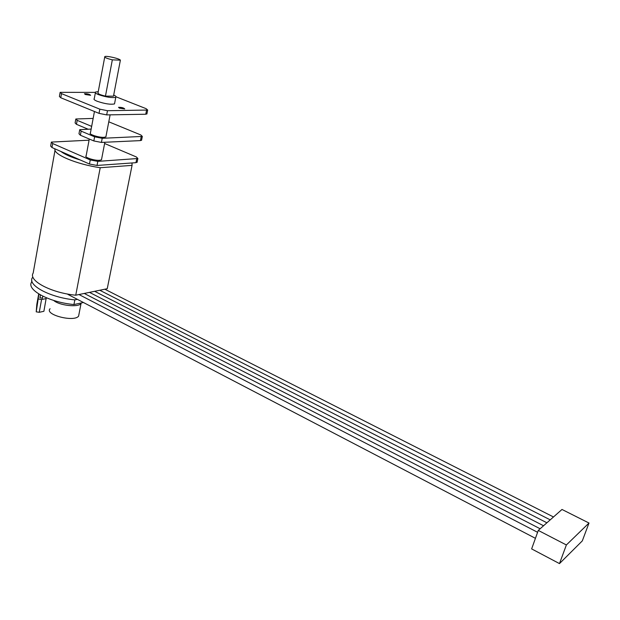 <?xml version="1.0" encoding="UTF-8"?>
<svg xmlns="http://www.w3.org/2000/svg" width="620" height="620" viewBox="0 0 620 620"><rect width="100%" height="100%" fill="white"/><g stroke="black" fill="none" stroke-linecap="round" stroke-linejoin="round"><path stroke-width="0.93" d="M68.006 294.461L67.534 294.012M589 523.032L561.984 509.462L538.276 530.418L531.635 548.902L559.48 563.596L582.304 540.888L589 523.032L566.378 544.957L538.276 530.418M566.378 544.957L559.48 563.596M55.033 150.172L33.178 273.079C27.978 280.558 51.173 292.896 75.741 295.205L107.237 288.711L132.06 165.369L131.983 162.959M116.118 96.829L146.126 108.671L147.684 110.042L107.485 110.709L99.828 109.167L61.504 93.628L60.132 92.349L95.201 92.388M146.956 113.615L145.754 114.235L106.679 114.901L99.037 113.367L60.776 97.758L59.404 96.464L60.055 92.775M108.779 121.807L140.81 134.951L142.337 136.423L102.215 138.299L94.612 136.811L81.15 131.13L79.732 129.673L91.156 129.076M141.639 139.888L140.422 140.608L101.424 142.422L93.829 140.949L80.391 135.238L78.98 133.765L79.639 130.177M89.079 140.182L51.359 142.089L52.677 143.53L90.249 159.945L97.805 161.378L137.865 158.503L136.369 156.961L104.617 143.499M51.274 142.592L50.654 146.088L51.972 147.537L89.474 164.029L97.03 165.455L135.958 162.68L137.183 161.882M91.659 126.379L77.19 120.342L75.818 118.993L93.155 118.412M88.04 129.177L76.462 124.318L75.098 122.954L75.741 119.435M50.081 308.729C44.082 314.627 73.997 322.423 78.593 316.161L79.042 313.836M53.661 300.429C59.272 305.528 78.105 307.644 81.034 303.575L81.468 302.924M83.421 302.506L73.943 304.544C49.437 302.335 26.334 289.897 31.55 282.247L31.837 280.627M40.238 294.826L40.285 295.903M119.458 108.159L124.736 108.965C123.713 107.818 121.644 107.275 118.529 107.314L119.458 108.159M85.328 94.504L90.621 95.302C89.551 94.201 87.498 93.674 84.467 93.728L85.328 94.504M77.368 299.344L74.842 299.879C50.305 297.623 27.156 285.239 32.364 277.675L33.116 277.535M73.943 304.544L74.842 299.879M105.811 289.005L106.214 289.912M46.275 297.755L43.896 311.294L39.254 312.302L36.224 311.837L38.913 294.043M36.224 311.837L36.812 304.412L38.703 293.911M46.221 298.584L41.571 299.53L38.533 299.057M39.254 312.302L41.571 299.53M40.463 294.95L39.951 297.771L42.416 298.189M75.741 295.205L100.223 167.718L132.06 165.369L132.029 163.517M89.296 139.019L86.149 155.806C83.692 157.201 94.38 160.782 99.564 160.301L101.478 159.828L101.641 158.991M106.028 136.152L105.881 136.927L103.966 137.33C98.766 137.671 87.994 134.129 90.443 132.882L94.449 111.492M114.677 103.052L114.514 103.912C110.616 104.726 104.842 103.85 97.177 101.277C94.403 100.115 93.434 99.239 94.279 98.642L95.356 92.845M113.692 95.046C115.87 96.038 116.568 96.79 115.793 97.294C111.894 98.069 106.105 97.169 98.425 94.604C95.643 93.457 94.674 92.597 95.511 92.016L98.247 91.652M105.454 96.131L112.336 59.838C106.725 58.458 104.214 57.373 104.819 56.575C106.508 55.56 119.97 58.691 120.381 60.187L113.483 96.162L105.454 96.131C99.898 94.782 97.433 93.628 98.061 92.667L104.718 57.102M120.381 60.187L112.336 59.838M60.83 151.435C64.751 154.403 71.254 157.263 80.313 159.999M55.01 148.877C52.677 154.248 76.392 164.292 100.223 167.718M99.828 109.167L99.037 113.367M107.485 110.709L106.679 114.901M146.568 110.221L145.754 114.235M141.221 136.656L140.422 140.608M136.741 158.774L135.958 162.68M77.19 120.342L76.462 124.318M61.504 93.628L60.776 97.758M52.677 143.53L51.972 147.537M81.15 131.13L80.391 135.238M90.249 159.945L89.474 164.029M97.805 161.378L97.03 165.455M94.612 136.811L93.829 140.949M102.215 138.299L101.424 142.422M104.826 289.207L553.49 516.971M99.774 290.253L550.219 519.862M94.659 291.307L546.902 522.792M89.489 292.369L543.546 525.76M84.258 293.446L540.136 528.775M67.906 294.407L535.432 538.331M78.973 294.539L537.594 532.301M146.87 114.049L147.684 110.042M141.538 140.368L142.337 136.423M137.074 162.401L137.865 158.503M81.034 303.575L78.593 316.161M42.78 296.166L42.377 298.375M101.478 159.828L104.85 142.267M105.881 136.927L110.12 114.84M114.514 103.912L115.793 97.294"/></g></svg>
